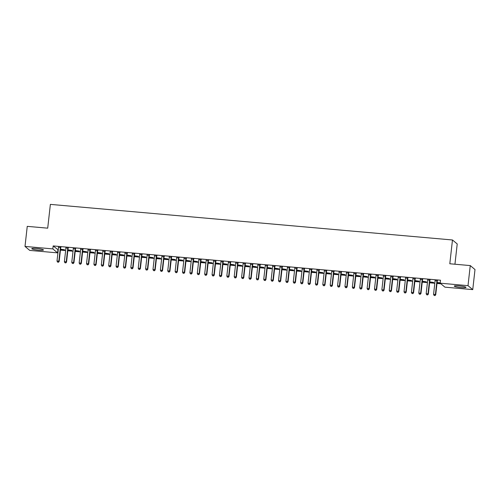 <?xml version="1.0" encoding="UTF-8"?>
<svg xmlns="http://www.w3.org/2000/svg" width="500" height="500" viewBox="0 0 500 500"><rect width="100%" height="100%" fill="white"/><g stroke="black" fill="none" stroke-linecap="round" stroke-linejoin="round"><path stroke-width="0.75" d="M36.631 248.487A5.881 0.731 6.4 0 1 43.475 249.981A5.881 0.731 6.4 0 1 38.631 250.162A5.881 0.731 6.4 0 1 31.788 248.669A5.881 0.731 6.4 0 1 36.631 248.487M459.119 285.894A5.881 0.731 6.4 0 1 465.962 287.387A5.881 0.731 6.4 0 1 461.112 287.569A5.881 0.731 6.4 0 1 454.269 286.075A5.881 0.731 6.4 0 1 459.119 285.894M57.906 249.894L57.575 252.862L29.737 250.4L25 246.431L27.25 226.356L47.706 228.169L50.375 204.381L452.475 239.981L449.806 263.769L470.262 265.581L475 269.55L472.75 289.625L444.913 287.156L440.175 283.188L440.506 280.219L53.169 245.925L58.25 249.919M60.444 250.113L65.631 250.575M67.825 250.769L73.012 251.231M75.206 251.425L80.4 251.881M82.594 252.075L87.781 252.537M89.975 252.731L95.162 253.188M97.356 253.381L102.55 253.844M104.744 254.037L109.931 254.494M112.125 254.694L117.319 255.15M119.506 255.344L124.7 255.806M126.894 256L132.081 256.456M134.275 256.65L139.469 257.113M141.656 257.306L146.85 257.762M149.044 257.956L154.231 258.419M156.425 258.612L161.619 259.075M163.812 259.269L169 259.725M171.194 259.919L176.381 260.381M178.575 260.575L183.769 261.031M185.963 261.225L191.15 261.688M193.344 261.881L198.531 262.344M200.725 262.538L205.919 262.994M208.113 263.188L213.3 263.65M215.494 263.844L220.688 264.3M222.875 264.494L228.069 264.956M230.263 265.15L235.45 265.613M237.644 265.806L242.838 266.262M245.025 266.456L250.219 266.919M252.413 267.113L257.6 267.569M259.794 267.762L264.988 268.225M267.181 268.419L272.369 268.875M274.562 269.075L279.75 269.531M281.944 269.725L287.137 270.188M289.331 270.381L294.519 270.837M296.712 271.031L301.9 271.494M304.094 271.688L309.288 272.144M311.481 272.344L316.669 272.8M318.863 272.994L324.056 273.456M326.244 273.65L331.438 274.106M333.631 274.3L338.819 274.762M341.012 274.956L346.206 275.413M348.394 275.606L353.587 276.069M355.781 276.262L360.969 276.725M363.162 276.919L368.356 277.375M370.55 277.569L375.737 278.031M377.931 278.225L383.119 278.681M385.312 278.875L390.506 279.337M392.7 279.531L397.887 279.994M400.081 280.188L405.269 280.644M407.463 280.837L412.656 281.3M414.85 281.494L420.037 281.95M422.231 282.144L427.425 282.606M429.613 282.8L434.806 283.263M437 283.456L440.9 283.8M454.944 264.225L457.219 243.944L452.475 239.981M67.9 250.081L71.969 250.438L67.931 249.844M68.213 248.188L65.906 247.987M82.669 251.388L86.737 251.75L82.694 251.15M82.981 249.5L80.675 249.294M97.438 252.694L101.5 253.056L97.463 252.456M97.744 250.806L95.444 250.6M112.2 254L116.269 254.363L112.231 253.762M112.513 252.113L110.206 251.906M126.969 255.312L131.037 255.669L126.994 255.075M127.281 253.419L124.975 253.212M141.738 256.619L145.806 256.975L141.762 256.381M142.044 254.725L139.744 254.525M156.506 257.925L160.569 258.288L156.531 257.688M156.812 256.038L154.506 255.831M171.269 259.231L175.338 259.594L171.3 258.994M171.581 257.344L169.275 257.137M186.038 260.538L190.106 260.9L186.062 260.3M186.35 258.65L184.044 258.444M200.806 261.844L204.869 262.206L200.831 261.613M201.112 259.956L198.812 259.75M215.569 263.156L219.638 263.512L215.6 262.919M215.881 261.262L213.575 261.062M230.338 264.462L234.406 264.819L230.362 264.225M230.65 262.569L228.344 262.369M245.106 265.769L249.175 266.131L245.131 265.531M245.413 263.881L243.113 263.675M259.875 267.075L263.938 267.438L259.9 266.837M260.181 265.188L257.875 264.981M274.637 268.381L278.706 268.744L274.669 268.144M274.95 266.494L272.644 266.288M289.406 269.694L293.475 270.05L289.431 269.456M289.719 267.8L287.413 267.6M304.175 271L308.238 271.356L304.2 270.763M304.481 269.106L302.181 268.906M318.938 272.306L323.006 272.669L318.969 272.069M319.25 270.419L316.944 270.212M333.706 273.612L337.775 273.975L333.731 273.375M334.019 271.725L331.712 271.519M348.475 274.919L352.544 275.281L348.5 274.681M348.781 273.031L346.481 272.825M363.244 276.231L367.306 276.588L363.269 275.994M363.55 274.337L361.244 274.131M378.006 277.538L382.075 277.894L378.038 277.3M378.319 275.644L376.012 275.444M392.775 278.844L396.844 279.206L392.8 278.606M393.088 276.95L390.781 276.75M407.544 280.15L411.606 280.512L407.569 279.913M407.85 278.263L405.55 278.056M422.306 281.456L426.375 281.819L422.337 281.219M422.619 279.569L420.312 279.363M440.188 283.044L437.075 282.762M440.219 282.806L437.1 282.525M437.388 280.875L435.081 280.669M430 280.219L427.7 280.019M429.694 282.113L433.756 282.469L429.719 281.875M415.238 278.913L412.931 278.712M414.925 280.806L418.994 281.163L414.95 280.569M400.469 277.606L398.162 277.4M400.156 279.494L404.225 279.856L400.188 279.262M385.7 276.3L383.394 276.094M385.394 278.188L389.456 278.55L385.419 277.95M370.931 274.994L368.631 274.788M370.625 276.881L374.694 277.244L370.65 276.644M356.169 273.681L353.862 273.481M355.856 275.575L359.925 275.938L355.881 275.338M341.4 272.375L339.094 272.175M341.087 274.269L345.156 274.625L341.119 274.031M326.631 271.069L324.331 270.863M326.325 272.962L330.387 273.319L326.35 272.725M311.869 269.762L309.562 269.556M311.556 271.65L315.625 272.013L311.581 271.413M297.1 268.456L294.794 268.25M296.788 270.344L300.856 270.706L296.819 270.106M282.331 267.15L280.025 266.944M282.025 269.037L286.087 269.4L282.05 268.8M267.562 265.837L265.262 265.637M267.256 267.731L271.325 268.087L267.281 267.494M252.8 264.531L250.494 264.331M252.488 266.425L256.556 266.781L252.512 266.188M238.031 263.225L235.725 263.019M237.719 265.113L241.788 265.475L237.75 264.875M223.263 261.919L220.963 261.712M222.956 263.806L227.019 264.169L222.981 263.569M208.5 260.613L206.194 260.406M208.188 262.5L212.256 262.863L208.212 262.262M193.731 259.3L191.425 259.1M193.419 261.194L197.488 261.556L193.45 260.956M178.962 257.994L176.656 257.794M178.656 259.887L182.719 260.244L178.681 259.65M164.194 256.688L161.894 256.481M163.888 258.581L167.956 258.938L163.912 258.344M149.431 255.381L147.125 255.175M149.119 257.269L153.188 257.631L149.144 257.031M134.662 254.075L132.356 253.869M134.35 255.963L138.419 256.325L134.381 255.725M119.894 252.769L117.594 252.562M119.588 254.656L123.65 255.019L119.612 254.419M105.131 251.456L102.825 251.256M104.819 253.35L108.888 253.706L104.844 253.113M90.363 250.15L88.056 249.95M90.05 252.044L94.119 252.4L90.081 251.806M75.594 248.844L73.288 248.637M75.287 250.731L79.35 251.094L75.312 250.494M60.825 247.537L58.525 247.331M60.519 249.425L64.588 249.788L60.544 249.188M25 246.431L52.838 248.9L57.575 252.862M470.262 265.581L468.006 285.656L472.75 289.625M53.169 245.925L52.838 248.9M440.175 283.188L468.006 285.656M437.062 280.606L437.013 280.712A0.756 0.737 -50.1 0 0 436.925 280.988L435.406 294.519L433.562 294.35L435.081 280.819A0.756 0.737 -50.1 0 0 435.056 280.538L435.025 280.425M437.506 280.644L437.331 280.981A0.756 0.737 -50.1 0 0 437.244 281.25L435.725 294.781L435.406 294.519L434.844 295.512L434.1 295.45L434.844 295.512M434.969 295.619L435.725 294.781M433.562 294.35L434.1 295.45M429.681 279.956L429.625 280.056A0.756 0.737 -50.1 0 0 429.544 280.331L428.025 293.863L426.175 293.7L427.694 280.169A0.756 0.737 -50.1 0 0 427.675 279.887L427.644 279.775M430.125 279.994L429.944 280.325A0.756 0.737 -50.1 0 0 429.862 280.6L428.344 294.131L428.025 293.863L427.456 294.862L426.719 294.794L427.456 294.862M427.587 294.969L428.344 294.131M426.175 293.7L426.719 294.794M422.3 279.3L422.244 279.406A0.756 0.737 -50.1 0 0 422.156 279.675L420.637 293.206L418.794 293.044L420.312 279.513A0.756 0.737 -50.1 0 0 420.288 279.231L420.256 279.119M422.738 279.337L422.562 279.675A0.756 0.737 -50.1 0 0 422.481 279.944L420.962 293.475L420.637 293.206L420.075 294.206L419.338 294.144L420.075 294.206M420.2 294.312L420.962 293.475M418.794 293.044L419.338 294.144M414.913 278.644L414.856 278.75A0.756 0.737 -50.1 0 0 414.775 279.025L413.256 292.556L411.413 292.394L412.931 278.863A0.756 0.737 -50.1 0 0 412.906 278.581L412.875 278.463M415.356 278.688L415.181 279.019A0.756 0.737 -50.1 0 0 415.094 279.294L413.575 292.825L413.256 292.556L412.694 293.55L411.95 293.488L412.694 293.55M412.819 293.663L413.575 292.825M411.413 292.394L411.95 293.488M407.531 277.994L407.475 278.1A0.756 0.737 -50.1 0 0 407.394 278.369L405.875 291.9L404.025 291.737L405.544 278.206A0.756 0.737 -50.1 0 0 405.525 277.925L405.494 277.812M407.975 278.031L407.794 278.363A0.756 0.737 -50.1 0 0 407.713 278.637L406.194 292.169L405.875 291.9L405.306 292.9L404.569 292.831L405.306 292.9M405.438 293.006L406.194 292.169M404.025 291.737L404.569 292.831M400.15 277.337L400.094 277.444A0.756 0.737 -50.1 0 0 400.006 277.719L398.488 291.25L396.644 291.081L398.162 277.55A0.756 0.737 -50.1 0 0 398.137 277.269L398.106 277.156M400.588 277.375L400.412 277.712A0.756 0.737 -50.1 0 0 400.325 277.987L398.812 291.519L398.488 291.25L397.925 292.244L397.188 292.181L397.925 292.244M398.05 292.35L398.812 291.519M396.644 291.081L397.188 292.181M392.762 276.688L392.706 276.788A0.756 0.737 -50.1 0 0 392.625 277.062L391.106 290.594L389.263 290.431L390.781 276.9A0.756 0.737 -50.1 0 0 390.756 276.619L390.725 276.506M393.206 276.725L393.031 277.056A0.756 0.737 -50.1 0 0 392.944 277.331L391.425 290.863L391.106 290.594L390.538 291.594L389.8 291.525L390.538 291.594M390.669 291.7L391.425 290.863M389.263 290.431L389.8 291.525M385.381 276.031L385.325 276.137A0.756 0.737 -50.1 0 0 385.244 276.406L383.725 289.938L381.875 289.775L383.394 276.244A0.756 0.737 -50.1 0 0 383.375 275.963L383.344 275.85M385.825 276.069L385.644 276.406A0.756 0.737 -50.1 0 0 385.562 276.675L384.044 290.206L383.725 289.938L383.156 290.938L382.419 290.875L383.156 290.938M383.288 291.044L384.044 290.206M381.875 289.775L382.419 290.875M378 275.375L377.944 275.481A0.756 0.737 -50.1 0 0 377.856 275.756L376.337 289.288L374.494 289.125L376.012 275.594A0.756 0.737 -50.1 0 0 375.988 275.312L375.956 275.194M378.438 275.419L378.263 275.75A0.756 0.737 -50.1 0 0 378.175 276.025L376.662 289.556L376.337 289.288L375.775 290.287L375.037 290.219L375.775 290.287M375.9 290.394L376.662 289.556M374.494 289.125L375.037 290.219M370.613 274.725L370.556 274.831A0.756 0.737 -50.1 0 0 370.475 275.1L368.956 288.631L367.113 288.469L368.625 274.938A0.756 0.737 -50.1 0 0 368.606 274.656L368.575 274.544M371.056 274.762L370.881 275.1A0.756 0.737 -50.1 0 0 370.794 275.369L369.275 288.9L368.956 288.631L368.387 289.631L367.65 289.562L368.387 289.631M368.519 289.738L369.275 288.9M367.113 288.469L367.65 289.562M363.231 274.069L363.175 274.175A0.756 0.737 -50.1 0 0 363.088 274.45L361.575 287.981L359.725 287.819L361.244 274.288A0.756 0.737 -50.1 0 0 361.225 274L361.194 273.888M363.675 274.106L363.494 274.444A0.756 0.737 -50.1 0 0 363.413 274.719L361.894 288.25L361.575 287.981L361.006 288.975L360.269 288.913L361.006 288.975M361.138 289.081L361.894 288.25M359.725 287.819L360.269 288.913M355.85 273.419L355.794 273.519A0.756 0.737 -50.1 0 0 355.706 273.794L354.188 287.325L352.344 287.162L353.862 273.631A0.756 0.737 -50.1 0 0 353.837 273.35L353.806 273.238M356.287 273.456L356.112 273.788A0.756 0.737 -50.1 0 0 356.025 274.062L354.506 287.594L354.188 287.325L353.625 288.325L352.887 288.256L353.625 288.325M353.75 288.431L354.506 287.594M352.344 287.162L352.887 288.256M348.462 272.762L348.406 272.869A0.756 0.737 -50.1 0 0 348.325 273.137L346.806 286.669L344.963 286.506L346.475 272.975A0.756 0.737 -50.1 0 0 346.456 272.694L346.425 272.581M348.906 272.8L348.725 273.137A0.756 0.737 -50.1 0 0 348.644 273.406L347.125 286.938L346.806 286.669L346.238 287.669L345.5 287.606L346.238 287.669M346.369 287.775L347.125 286.938M344.963 286.506L345.5 287.606M341.081 272.106L341.025 272.213A0.756 0.737 -50.1 0 0 340.938 272.488L339.425 286.019L337.575 285.856L339.094 272.325A0.756 0.737 -50.1 0 0 339.069 272.044L339.038 271.931M341.519 272.15L341.344 272.481A0.756 0.737 -50.1 0 0 341.262 272.756L339.744 286.288L339.425 286.019L338.856 287.019L338.119 286.95L338.856 287.019M338.981 287.125L339.744 286.288M337.575 285.856L338.119 286.95M333.694 271.456L333.644 271.562A0.756 0.737 -50.1 0 0 333.556 271.831L332.038 285.363L330.194 285.2L331.712 271.669A0.756 0.737 -50.1 0 0 331.688 271.388L331.656 271.275M334.137 271.494L333.963 271.831A0.756 0.737 -50.1 0 0 333.875 272.1L332.356 285.631L332.038 285.363L331.475 286.363L330.731 286.3L331.475 286.363M331.6 286.469L332.356 285.631M330.194 285.2L330.731 286.3M326.312 270.8L326.256 270.906A0.756 0.737 -50.1 0 0 326.175 271.181L324.656 284.713L322.806 284.55L324.325 271.019A0.756 0.737 -50.1 0 0 324.306 270.731L324.275 270.619M326.756 270.837L326.575 271.175A0.756 0.737 -50.1 0 0 326.494 271.45L324.975 284.981L324.656 284.713L324.087 285.706L323.35 285.644L324.087 285.706M324.219 285.819L324.975 284.981M322.806 284.55L323.35 285.644M318.931 270.15L318.875 270.25A0.756 0.737 -50.1 0 0 318.788 270.525L317.269 284.056L315.425 283.894L316.944 270.363A0.756 0.737 -50.1 0 0 316.919 270.081L316.887 269.969M319.369 270.188L319.194 270.519A0.756 0.737 -50.1 0 0 319.113 270.794L317.594 284.325L317.269 284.056L316.706 285.056L315.969 284.988L316.706 285.056M316.831 285.163L317.594 284.325M315.425 283.894L315.969 284.988M311.544 269.494L311.488 269.6A0.756 0.737 -50.1 0 0 311.406 269.875L309.887 283.406L308.044 283.238L309.562 269.706A0.756 0.737 -50.1 0 0 309.538 269.425L309.506 269.312M311.988 269.531L311.812 269.869A0.756 0.737 -50.1 0 0 311.725 270.138L310.206 283.669L309.887 283.406L309.325 284.4L308.581 284.337L309.325 284.4M309.45 284.506L310.206 283.669M308.044 283.238L308.581 284.337M304.163 268.837L304.106 268.944A0.756 0.737 -50.1 0 0 304.025 269.219L302.506 282.75L300.656 282.587L302.175 269.056A0.756 0.737 -50.1 0 0 302.156 268.775L302.125 268.663M304.606 268.881L304.425 269.212A0.756 0.737 -50.1 0 0 304.344 269.488L302.825 283.019L302.506 282.75L301.938 283.75L301.2 283.681L301.938 283.75M302.069 283.856L302.825 283.019M300.656 282.587L301.2 283.681M296.781 268.188L296.725 268.294A0.756 0.737 -50.1 0 0 296.637 268.562L295.119 282.094L293.275 281.931L294.794 268.4A0.756 0.737 -50.1 0 0 294.769 268.119L294.738 268.006M297.219 268.225L297.044 268.562A0.756 0.737 -50.1 0 0 296.956 268.831L295.444 282.362L295.119 282.094L294.556 283.094L293.819 283.031L294.556 283.094M294.681 283.2L295.444 282.362M293.275 281.931L293.819 283.031M289.394 267.531L289.337 267.638A0.756 0.737 -50.1 0 0 289.256 267.913L287.738 281.444L285.894 281.281L287.413 267.75A0.756 0.737 -50.1 0 0 287.387 267.462L287.356 267.35M289.837 267.575L289.662 267.906A0.756 0.737 -50.1 0 0 289.575 268.181L288.056 281.712L287.738 281.444L287.169 282.438L286.431 282.375L287.169 282.438M287.3 282.55L288.056 281.712M285.894 281.281L286.431 282.375M282.013 266.881L281.956 266.988A0.756 0.737 -50.1 0 0 281.875 267.256L280.356 280.788L278.506 280.625L280.025 267.094A0.756 0.737 -50.1 0 0 280.006 266.812L279.975 266.7M282.456 266.919L282.275 267.25A0.756 0.737 -50.1 0 0 282.194 267.525L280.675 281.056L280.356 280.788L279.788 281.788L279.05 281.719L279.788 281.788M279.919 281.894L280.675 281.056M278.506 280.625L279.05 281.719M274.631 266.225L274.575 266.331A0.756 0.737 -50.1 0 0 274.488 266.606L272.969 280.138L271.125 279.969L272.644 266.438A0.756 0.737 -50.1 0 0 272.619 266.156L272.587 266.044M275.069 266.262L274.894 266.6A0.756 0.737 -50.1 0 0 274.806 266.869L273.294 280.4L272.969 280.138L272.406 281.131L271.669 281.069L272.406 281.131M272.531 281.238L273.294 280.4M271.125 279.969L271.669 281.069M267.244 265.569L267.188 265.675A0.756 0.737 -50.1 0 0 267.106 265.95L265.587 279.481L263.744 279.319L265.256 265.788A0.756 0.737 -50.1 0 0 265.238 265.506L265.206 265.394M267.688 265.613L267.512 265.944A0.756 0.737 -50.1 0 0 267.425 266.219L265.906 279.75L265.587 279.481L265.019 280.481L264.281 280.413L265.019 280.481M265.15 280.587L265.906 279.75M263.744 279.319L264.281 280.413M259.862 264.919L259.806 265.025A0.756 0.737 -50.1 0 0 259.719 265.294L258.206 278.825L256.356 278.663L257.875 265.131A0.756 0.737 -50.1 0 0 257.856 264.85L257.825 264.738M260.306 264.956L260.125 265.294A0.756 0.737 -50.1 0 0 260.044 265.562L258.525 279.094L258.206 278.825L257.638 279.825L256.9 279.762L257.638 279.825M257.769 279.931L258.525 279.094M256.356 278.663L256.9 279.762M252.481 264.262L252.425 264.369A0.756 0.737 -50.1 0 0 252.338 264.644L250.819 278.175L248.975 278.012L250.494 264.481A0.756 0.737 -50.1 0 0 250.469 264.194L250.438 264.081M252.919 264.306L252.744 264.637A0.756 0.737 -50.1 0 0 252.656 264.913L251.137 278.444L250.819 278.175L250.256 279.169L249.519 279.106L250.256 279.169M250.381 279.281L251.137 278.444M248.975 278.012L249.519 279.106M245.094 263.612L245.037 263.719A0.756 0.737 -50.1 0 0 244.956 263.988L243.438 277.519L241.594 277.356L243.106 263.825A0.756 0.737 -50.1 0 0 243.088 263.544L243.056 263.431M245.538 263.65L245.356 263.981A0.756 0.737 -50.1 0 0 245.275 264.256L243.756 277.787L243.438 277.519L242.869 278.519L242.131 278.45L242.869 278.519M243 278.625L243.756 277.787M241.594 277.356L242.131 278.45M237.712 262.956L237.656 263.062A0.756 0.737 -50.1 0 0 237.569 263.337L236.056 276.869L234.206 276.7L235.725 263.169A0.756 0.737 -50.1 0 0 235.7 262.887L235.669 262.775M238.15 262.994L237.975 263.331A0.756 0.737 -50.1 0 0 237.894 263.606L236.375 277.131L236.056 276.869L235.487 277.863L234.75 277.8L235.487 277.863M235.613 277.969L236.375 277.131M234.206 276.7L234.75 277.8M230.325 262.306L230.275 262.406A0.756 0.737 -50.1 0 0 230.188 262.681L228.669 276.212L226.825 276.05L228.344 262.519A0.756 0.737 -50.1 0 0 228.319 262.238L228.287 262.125M230.769 262.344L230.594 262.675A0.756 0.737 -50.1 0 0 230.506 262.95L228.988 276.481L228.669 276.212L228.106 277.213L227.362 277.144L228.106 277.213M228.231 277.319L228.988 276.481M226.825 276.05L227.362 277.144M222.944 261.65L222.887 261.756A0.756 0.737 -50.1 0 0 222.806 262.025L221.287 275.556L219.438 275.394L220.956 261.863A0.756 0.737 -50.1 0 0 220.938 261.581L220.906 261.469M223.388 261.688L223.206 262.025A0.756 0.737 -50.1 0 0 223.125 262.294L221.606 275.825L221.287 275.556L220.719 276.556L219.981 276.494L220.719 276.556M220.85 276.663L221.606 275.825M219.438 275.394L219.981 276.494M215.562 260.994L215.506 261.1A0.756 0.737 -50.1 0 0 215.419 261.375L213.9 274.906L212.056 274.744L213.575 261.212A0.756 0.737 -50.1 0 0 213.55 260.931L213.519 260.812M216 261.038L215.825 261.369A0.756 0.737 -50.1 0 0 215.744 261.644L214.225 275.175L213.9 274.906L213.337 275.9L212.6 275.837L213.337 275.9M213.463 276.012L214.225 275.175M212.056 274.744L212.6 275.837M208.175 260.344L208.119 260.45A0.756 0.737 -50.1 0 0 208.038 260.719L206.519 274.25L204.675 274.088L206.194 260.556A0.756 0.737 -50.1 0 0 206.169 260.275L206.137 260.163M208.619 260.381L208.444 260.712A0.756 0.737 -50.1 0 0 208.356 260.988L206.838 274.519L206.519 274.25L205.956 275.25L205.212 275.181L205.956 275.25M206.081 275.356L206.838 274.519M204.675 274.088L205.212 275.181M200.794 259.688L200.738 259.794A0.756 0.737 -50.1 0 0 200.656 260.069L199.137 273.6L197.288 273.431L198.806 259.906A0.756 0.737 -50.1 0 0 198.787 259.619L198.756 259.506M201.238 259.725L201.056 260.062A0.756 0.737 -50.1 0 0 200.975 260.338L199.456 273.869L199.137 273.6L198.569 274.594L197.831 274.531L198.569 274.594M198.7 274.7L199.456 273.869M197.288 273.431L197.831 274.531M193.412 259.037L193.356 259.137A0.756 0.737 -50.1 0 0 193.269 259.413L191.75 272.944L189.906 272.781L191.425 259.25A0.756 0.737 -50.1 0 0 191.4 258.969L191.369 258.856M193.85 259.075L193.675 259.406A0.756 0.737 -50.1 0 0 193.588 259.681L192.075 273.212L191.75 272.944L191.188 273.944L190.45 273.875L191.188 273.944M191.312 274.05L192.075 273.212M189.906 272.781L190.45 273.875M186.025 258.381L185.969 258.488A0.756 0.737 -50.1 0 0 185.888 258.756L184.369 272.288L182.525 272.125L184.044 258.594A0.756 0.737 -50.1 0 0 184.019 258.312L183.988 258.2M186.469 258.419L186.294 258.756A0.756 0.737 -50.1 0 0 186.206 259.025L184.688 272.556L184.369 272.288L183.8 273.288L183.062 273.225L183.8 273.288M183.931 273.394L184.688 272.556M182.525 272.125L183.062 273.225M178.644 257.725L178.588 257.831A0.756 0.737 -50.1 0 0 178.506 258.106L176.988 271.637L175.138 271.475L176.656 257.944A0.756 0.737 -50.1 0 0 176.637 257.663L176.606 257.544M179.088 257.769L178.906 258.1A0.756 0.737 -50.1 0 0 178.825 258.375L177.306 271.906L176.988 271.637L176.419 272.638L175.681 272.569L176.419 272.638M176.55 272.744L177.306 271.906M175.138 271.475L175.681 272.569M171.262 257.075L171.206 257.181A0.756 0.737 -50.1 0 0 171.119 257.45L169.6 270.981L167.756 270.819L169.275 257.288A0.756 0.737 -50.1 0 0 169.25 257.006L169.219 256.894M171.7 257.113L171.525 257.45A0.756 0.737 -50.1 0 0 171.438 257.719L169.925 271.25L169.6 270.981L169.037 271.981L168.3 271.913L169.037 271.981M169.163 272.087L169.925 271.25M167.756 270.819L168.3 271.913M163.875 256.419L163.819 256.525A0.756 0.737 -50.1 0 0 163.738 256.8L162.219 270.331L160.375 270.169L161.887 256.637A0.756 0.737 -50.1 0 0 161.869 256.35L161.838 256.238M164.319 256.456L164.144 256.794A0.756 0.737 -50.1 0 0 164.056 257.069L162.537 270.6L162.219 270.331L161.65 271.325L160.912 271.262L161.65 271.325M161.781 271.431L162.537 270.6M160.375 270.169L160.912 271.262M156.494 255.769L156.438 255.869A0.756 0.737 -50.1 0 0 156.35 256.144L154.838 269.675L152.988 269.513L154.506 255.981A0.756 0.737 -50.1 0 0 154.488 255.7L154.456 255.588M156.938 255.806L156.756 256.137A0.756 0.737 -50.1 0 0 156.675 256.413L155.156 269.944L154.838 269.675L154.269 270.675L153.531 270.606L154.269 270.675M154.4 270.781L155.156 269.944M152.988 269.513L153.531 270.606M149.113 255.113L149.056 255.219A0.756 0.737 -50.1 0 0 148.969 255.494L147.45 269.019L145.606 268.856L147.125 255.325A0.756 0.737 -50.1 0 0 147.1 255.044L147.069 254.931M149.55 255.15L149.375 255.487A0.756 0.737 -50.1 0 0 149.288 255.756L147.769 269.288L147.45 269.019L146.888 270.019L146.15 269.956L146.888 270.019M147.012 270.125L147.769 269.288M145.606 268.856L146.15 269.956M141.725 254.456L141.669 254.562A0.756 0.737 -50.1 0 0 141.588 254.838L140.069 268.369L138.225 268.206L139.738 254.675A0.756 0.737 -50.1 0 0 139.719 254.394L139.688 254.281M142.169 254.5L141.988 254.831A0.756 0.737 -50.1 0 0 141.906 255.106L140.387 268.637L140.069 268.369L139.5 269.369L138.763 269.3L139.5 269.369M139.631 269.475L140.387 268.637M138.225 268.206L138.763 269.3M134.344 253.806L134.288 253.912A0.756 0.737 -50.1 0 0 134.2 254.181L132.688 267.712L130.838 267.55L132.356 254.019A0.756 0.737 -50.1 0 0 132.331 253.738L132.3 253.625M134.781 253.844L134.606 254.181A0.756 0.737 -50.1 0 0 134.525 254.45L133.006 267.981L132.688 267.712L132.119 268.712L131.381 268.65L132.119 268.712M132.244 268.819L133.006 267.981M130.838 267.55L131.381 268.65M126.956 253.15L126.906 253.256A0.756 0.737 -50.1 0 0 126.819 253.531L125.3 267.062L123.456 266.9L124.975 253.369A0.756 0.737 -50.1 0 0 124.95 253.081L124.919 252.969M127.4 253.194L127.225 253.525A0.756 0.737 -50.1 0 0 127.137 253.8L125.619 267.331L125.3 267.062L124.738 268.056L123.994 267.994L124.738 268.056M124.862 268.169L125.619 267.331M123.456 266.9L123.994 267.994M119.575 252.5L119.519 252.6A0.756 0.737 -50.1 0 0 119.438 252.875L117.919 266.406L116.069 266.244L117.587 252.712A0.756 0.737 -50.1 0 0 117.569 252.431L117.537 252.319M120.019 252.537L119.838 252.869A0.756 0.737 -50.1 0 0 119.756 253.144L118.238 266.675L117.919 266.406L117.35 267.406L116.613 267.337L117.35 267.406M117.481 267.512L118.238 266.675M116.069 266.244L116.613 267.337M112.194 251.844L112.137 251.95A0.756 0.737 -50.1 0 0 112.05 252.225L110.531 265.756L108.688 265.587L110.206 252.056A0.756 0.737 -50.1 0 0 110.181 251.775L110.15 251.663M112.631 251.881L112.456 252.219A0.756 0.737 -50.1 0 0 112.375 252.488L110.856 266.019L110.531 265.756L109.969 266.75L109.231 266.688L109.969 266.75M110.094 266.856L110.856 266.019M108.688 265.587L109.231 266.688M104.806 251.188L104.75 251.294A0.756 0.737 -50.1 0 0 104.669 251.569L103.15 265.1L101.306 264.938L102.825 251.406A0.756 0.737 -50.1 0 0 102.8 251.125L102.769 251.012M105.25 251.231L105.075 251.562A0.756 0.737 -50.1 0 0 104.987 251.838L103.469 265.369L103.15 265.1L102.587 266.1L101.844 266.031L102.587 266.1M102.713 266.206L103.469 265.369M101.306 264.938L101.844 266.031M97.425 250.538L97.369 250.644A0.756 0.737 -50.1 0 0 97.287 250.912L95.769 264.444L93.919 264.281L95.438 250.75A0.756 0.737 -50.1 0 0 95.419 250.469L95.388 250.356M97.869 250.575L97.688 250.912A0.756 0.737 -50.1 0 0 97.606 251.181L96.088 264.713L95.769 264.444L95.2 265.444L94.462 265.381L95.2 265.444M95.331 265.55L96.088 264.713M93.919 264.281L94.462 265.381M90.044 249.881L89.987 249.988A0.756 0.737 -50.1 0 0 89.9 250.263L88.381 263.794L86.538 263.631L88.056 250.1A0.756 0.737 -50.1 0 0 88.031 249.812L88 249.7M90.481 249.925L90.306 250.256A0.756 0.737 -50.1 0 0 90.219 250.531L88.706 264.062L88.381 263.794L87.819 264.788L87.081 264.725L87.819 264.788M87.944 264.9L88.706 264.062M86.538 263.631L87.081 264.725M82.656 249.231L82.6 249.338A0.756 0.737 -50.1 0 0 82.519 249.606L81 263.137L79.156 262.975L80.675 249.444A0.756 0.737 -50.1 0 0 80.65 249.163L80.619 249.05M83.1 249.269L82.925 249.6A0.756 0.737 -50.1 0 0 82.837 249.875L81.319 263.406L81 263.137L80.431 264.137L79.694 264.069L80.431 264.137M80.562 264.244L81.319 263.406M79.156 262.975L79.694 264.069M75.275 248.575L75.219 248.681A0.756 0.737 -50.1 0 0 75.138 248.956L73.619 262.488L71.769 262.319L73.288 248.787A0.756 0.737 -50.1 0 0 73.269 248.506L73.238 248.394M75.719 248.612L75.537 248.95A0.756 0.737 -50.1 0 0 75.456 249.219L73.938 262.75L73.619 262.488L73.05 263.481L72.312 263.419L73.05 263.481M73.181 263.587L73.938 262.75M71.769 262.319L72.312 263.419M67.894 247.925L67.838 248.025A0.756 0.737 -50.1 0 0 67.75 248.3L66.231 261.831L64.388 261.669L65.906 248.137A0.756 0.737 -50.1 0 0 65.881 247.856L65.85 247.744M68.331 247.963L68.156 248.294A0.756 0.737 -50.1 0 0 68.069 248.569L66.556 262.1L66.231 261.831L65.669 262.831L64.931 262.762L65.669 262.831M65.794 262.938L66.556 262.1M64.388 261.669L64.931 262.762M60.506 247.269L60.45 247.375A0.756 0.737 -50.1 0 0 60.369 247.644L58.85 261.175L57.006 261.012L58.519 247.481A0.756 0.737 -50.1 0 0 58.5 247.2L58.469 247.087M60.95 247.306L60.775 247.644A0.756 0.737 -50.1 0 0 60.688 247.913L59.169 261.444L58.85 261.175L58.281 262.175L57.544 262.113L58.281 262.175M58.412 262.281L59.169 261.444M57.006 261.012L57.544 262.113M437.013 280.712L437.331 280.981M436.925 280.988L437.244 281.25M429.625 280.056L429.944 280.325M429.544 280.331L429.862 280.6M422.244 279.406L422.562 279.675M422.156 279.675L422.481 279.944M414.856 278.75L415.181 279.019M414.775 279.025L415.094 279.294M407.475 278.1L407.794 278.363M407.394 278.369L407.713 278.637M400.094 277.444L400.412 277.712M400.006 277.719L400.325 277.987M392.706 276.788L393.031 277.056M392.625 277.062L392.944 277.331M385.325 276.137L385.644 276.406M385.244 276.406L385.562 276.675M377.944 275.481L378.263 275.75M377.856 275.756L378.175 276.025M370.556 274.831L370.881 275.1M370.475 275.1L370.794 275.369M363.175 274.175L363.494 274.444M363.088 274.45L363.413 274.719M355.794 273.519L356.112 273.788M355.706 273.794L356.025 274.062M348.406 272.869L348.725 273.137M348.325 273.137L348.644 273.406M341.025 272.213L341.344 272.481M340.938 272.488L341.262 272.756M333.644 271.562L333.963 271.831M333.556 271.831L333.875 272.1M326.256 270.906L326.575 271.175M326.175 271.181L326.494 271.45M318.875 270.25L319.194 270.519M318.788 270.525L319.113 270.794M311.488 269.6L311.812 269.869M311.406 269.875L311.725 270.138M304.106 268.944L304.425 269.212M304.025 269.219L304.344 269.488M296.725 268.294L297.044 268.562M296.637 268.562L296.956 268.831M289.337 267.638L289.662 267.906M289.256 267.913L289.575 268.181M281.956 266.988L282.275 267.25M281.875 267.256L282.194 267.525M274.575 266.331L274.894 266.6M274.488 266.606L274.806 266.869M267.188 265.675L267.512 265.944M267.106 265.95L267.425 266.219M259.806 265.025L260.125 265.294M259.719 265.294L260.044 265.562M252.425 264.369L252.744 264.637M252.338 264.644L252.656 264.913M245.037 263.719L245.356 263.981M244.956 263.988L245.275 264.256M237.656 263.062L237.975 263.331M237.569 263.337L237.894 263.606M230.275 262.406L230.594 262.675M230.188 262.681L230.506 262.95M222.887 261.756L223.206 262.025M222.806 262.025L223.125 262.294M215.506 261.1L215.825 261.369M215.419 261.375L215.744 261.644M208.119 260.45L208.444 260.712M208.038 260.719L208.356 260.988M200.738 259.794L201.056 260.062M200.656 260.069L200.975 260.338M193.356 259.137L193.675 259.406M193.269 259.413L193.588 259.681M185.969 258.488L186.294 258.756M185.888 258.756L186.206 259.025M178.588 257.831L178.906 258.1M178.506 258.106L178.825 258.375M171.206 257.181L171.525 257.45M171.119 257.45L171.438 257.719M163.819 256.525L164.144 256.794M163.738 256.8L164.056 257.069M156.438 255.869L156.756 256.137M156.35 256.144L156.675 256.413M149.056 255.219L149.375 255.487M148.969 255.494L149.288 255.756M141.669 254.562L141.988 254.831M141.588 254.838L141.906 255.106M134.288 253.912L134.606 254.181M134.2 254.181L134.525 254.45M126.906 253.256L127.225 253.525M126.819 253.531L127.137 253.8M119.519 252.6L119.838 252.869M119.438 252.875L119.756 253.144M112.137 251.95L112.456 252.219M112.05 252.225L112.375 252.488M104.75 251.294L105.075 251.562M104.669 251.569L104.987 251.838M97.369 250.644L97.688 250.912M97.287 250.912L97.606 251.181M89.987 249.988L90.306 250.256M89.9 250.263L90.219 250.531M82.6 249.338L82.925 249.6M82.519 249.606L82.837 249.875M75.219 248.681L75.537 248.95M75.138 248.956L75.456 249.219M67.838 248.025L68.156 248.294M67.75 248.3L68.069 248.569M60.45 247.375L60.775 247.644M60.369 247.644L60.688 247.913"/></g></svg>

